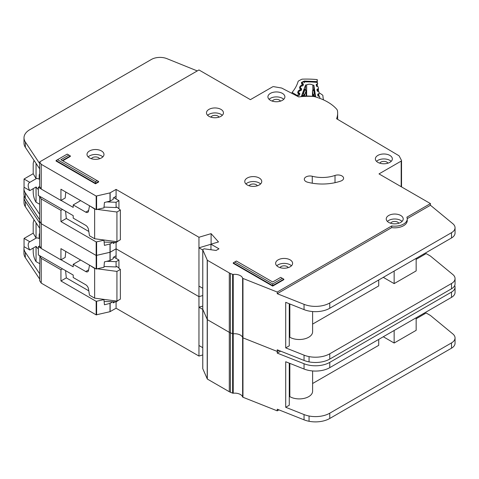 <?xml version="1.0" encoding="UTF-8"?>
<svg xmlns="http://www.w3.org/2000/svg" width="479" height="479" viewBox="0 0 479 479"><rect width="100%" height="100%" fill="white"/><g stroke="black" fill="none" stroke-linecap="round" stroke-linejoin="round"><path stroke-width="0.72" d="M39.667 263.63L36.057 261.642L35.344 260.444C34.051 257.888 33.332 255.002 33.201 251.78L33.201 248.062M39.667 238.308L39.2 238.578L39.2 234.788A3.838 2.215 60 0 1 39.667 233.291M113.792 257.061L118.936 260.031L118.936 268.198M118.936 299.962L116.08 301.938L104.135 301.459M39.667 245.901L38.344 246.667L38.344 254.918L73.209 275.048L73.209 277.521L85.717 284.742A4.042 2.335 60 0 1 88.519 289.029L89.465 295.154L94.644 298.148L94.644 268.444L89.753 265.288M29.836 250.002A6.67 3.85 60 0 1 29.578 241.883A6.67 3.85 60 0 1 29.836 241.751L36.123 238.123L33.201 233.135L24.052 238.416L24.052 246.667L29.836 250.002L36.123 246.374A6.67 3.85 -120 0 0 38.344 248.882M39.2 238.578A6.67 3.85 -120 0 0 36.123 238.123M82.574 287.262A3.233 1.868 60 0 0 82.25 287.059L81.622 286.711M97.512 268.827L116.936 271.413L120.367 269.438L116.936 266.468L116.08 266.959L116.08 261.678L118.936 260.031M116.08 301.004L116.08 308.213L198.959 356.059L202.761 354.927M106.823 261.306L116.08 261.678M80.646 260.025L73.209 264.318L85.717 271.539A4.042 2.335 60 0 0 87.735 271.743A4.042 2.335 60 0 0 88.519 270.491L89.465 265.456M38.344 246.667L41.092 248.254M61.061 259.786L73.209 266.797L73.209 264.318M33.201 233.135L33.201 222.741L33.823 220.328L34.47 220.418M24.052 238.416L29.836 241.751M36.057 261.642L36.057 246.41M94.644 298.148L116.936 301.117L120.367 299.136L120.367 269.438M104.039 266.474L116.08 266.959M94.644 268.444L95.387 268.545M36.057 238.087L36.057 222.807M116.936 301.117L116.936 271.413M202.785 368.465A0.808 0.467 0 0 0 202.761 368.579A0.808 0.467 0 0 0 202.785 368.692L207.323 379.039L229.297 391.726A8.083 4.664 0 0 0 230.435 392.271L232.62 393.139A0.808 0.467 0 0 0 233.225 393.211A8.083 4.664 180 0 1 242.625 396.947A0.808 0.467 0 0 0 242.847 397.193A0.808 0.467 0 0 0 242.961 397.247L277.245 410.85L277.245 409.198L304.039 419.838A20.208 11.67 180 0 0 309.057 421.281A20.208 11.67 180 0 0 329.774 418.472L451.499 348.191A12.125 6.999 180 0 0 455.05 343.245L455.05 337.964A12.125 6.999 0 0 0 452.859 333.947L430.447 315.469L426.16 312.991L416.155 318.769M202.785 309.063A0.808 0.467 0 0 0 202.761 309.177A0.808 0.467 0 0 0 202.785 309.29L207.323 319.637L229.297 332.324A8.083 4.664 0 0 0 230.435 332.869L232.62 333.737A0.808 0.467 0 0 0 233.225 333.815A8.083 4.664 180 0 1 242.625 337.545A0.808 0.467 0 0 0 242.847 337.791A0.808 0.467 0 0 0 242.961 337.845L277.245 351.448L278.934 350.472L277.245 351.448L277.245 349.802L304.039 360.436A20.208 11.67 180 0 0 309.057 361.885A20.208 11.67 180 0 0 329.774 359.07L451.499 288.795A12.125 6.999 180 0 0 455.05 283.843L455.05 278.562A12.125 6.999 0 0 0 452.859 274.545L430.447 256.067L426.16 253.595L416.155 259.367M24.178 195.719A20.208 11.67 0 0 0 24.004 197.24A20.208 11.67 0 0 0 25.345 201.419L39.667 222.963L39.667 221.316L41.23 223.711L96.165 255.463L110.002 252.295L116.08 248.811L198.959 296.657L202.761 295.531L198.959 296.657L198.959 237.261L211.101 233.644L218.508 241.943L210.958 244.188L218.963 248.811L216.107 250.457L204.539 248.87A0.808 0.467 0 0 0 203.785 248.99L202.994 249.445A0.808 0.467 0 0 0 202.761 249.775A0.808 0.467 0 0 0 202.785 249.888L207.323 260.241L229.297 272.928A8.083 4.664 0 0 0 230.435 273.473L232.62 274.341A0.808 0.467 0 0 0 233.225 274.413A8.083 4.664 180 0 1 242.625 278.143A0.808 0.467 0 0 0 242.847 278.389A0.808 0.467 0 0 0 242.961 278.443L277.245 292.052L391.708 225.962A12.532 7.233 0 0 0 407.252 218.945A12.532 7.233 0 0 0 406.881 217.203L430.447 203.599L379.003 173.901L401.174 161.1A1.215 0.701 0 0 0 401.528 160.603A1.215 0.701 0 0 0 401.48 160.399L399.175 155.974A1.215 0.701 0 0 0 398.887 155.687L336.593 118.738A45.673 26.369 0 0 0 337.647 113.098A45.673 26.369 0 0 0 337.485 110.871A8.083 4.664 0 0 0 336.635 109.146A48.499 28.004 0 0 0 315.398 96.884A8.083 4.664 0 0 0 312.416 96.393A45.673 26.369 0 0 0 298.722 96.92L281.862 88.142A1.215 0.701 0 0 0 281.401 87.992L273.772 86.675A1.215 0.701 0 0 0 272.569 86.849L250.397 99.65L198.953 69.952L39.667 161.914L41.23 164.315L96.165 196.067L110.002 192.893L116.08 189.409L198.959 237.261M280.628 351.143L277.245 353.101L304.039 363.735A20.208 11.67 0 0 0 329.774 362.369L451.499 292.094A12.125 6.999 0 0 0 455.05 287.143L455.05 292.424A12.125 6.999 180 0 1 451.499 297.375L329.774 367.65A20.208 11.67 180 0 1 304.039 369.016L285.712 361.741L285.712 407.282L304.039 414.557A20.208 11.67 0 0 0 309.057 416.006A20.208 11.67 0 0 0 329.774 413.191L451.499 342.91A12.125 6.999 0 0 0 455.05 337.964M289.268 363.154L289.268 405.228L285.712 407.282M416.155 317.781L416.155 330.318L394.151 343.024L394.151 330.486M383.29 336.755L394.151 343.024M378.715 339.395L378.715 345.335L312.607 383.505M312.607 370.95L312.607 391.205A13.34 7.7 180 0 1 304.375 398.318A13.34 7.7 180 0 1 289.837 396.648L289.268 396.977M289.837 363.381L289.837 396.648M115.008 301.896L113.248 302.914L113.248 301.824M65.557 270.629L66.318 277.874L60.941 280.975L96.165 301.333L103.961 299.614L104.428 304.782L110.002 303.381L112.697 301.806M24.094 246.691A20.208 11.67 0 0 0 23.95 248.092A20.208 11.67 0 0 0 25.291 252.271L39.667 273.784L39.667 280.712L41.23 283.113L96.165 314.865L110.002 311.691L116.08 308.213M116.08 258.379L116.08 255.738L113.248 257.373L113.248 258.69L110.134 260.492L104.428 261.881L103.967 267.276L96.165 268.994L60.941 248.637L60.941 259.858L41.23 248.463L39.667 246.062L39.667 228.243L25.345 206.7A20.208 11.67 180 0 1 24.004 202.521L24.004 197.24M39.667 273.784L39.913 255.822M65.767 251.421L65.21 257.391L60.941 259.858M66.318 277.874L88.801 290.855M103.464 299.321L103.961 299.614M62.492 268.857L60.941 269.755L60.941 280.975M60.941 269.755L41.23 258.361L39.667 255.966M41.23 283.113L41.23 258.361M41.23 248.463L41.23 198.965L39.667 196.564L39.613 219.693L25.291 198.15A20.208 11.67 180 0 1 23.95 193.971L23.95 188.69A20.208 11.67 0 0 0 25.291 192.869L39.667 214.382M277.245 410.85L278.934 409.874M423.586 313.488L424.442 313.984M116.08 255.738L116.08 242.542L104.135 242.057M198.959 356.059L198.959 296.657L116.08 248.811L110.134 252.241L110.134 243.925L112.697 242.404M202.761 306.087L198.959 307.219L198.959 345.497L202.761 347.694M277.245 353.101L277.245 351.448L242.961 337.845L242.961 278.443M455.05 287.143A12.125 6.999 0 0 0 454.709 285.49M39.667 279.065L25.291 257.552A20.208 11.67 180 0 1 23.95 253.373L23.95 248.092M39.619 273.814L39.613 279.095L39.619 273.814M202.761 309.416L198.959 307.219M220.963 109.386A8.49 4.898 0 0 0 211.712 108.32A8.49 4.898 0 0 0 206.473 112.852A8.49 4.898 0 0 0 208.958 116.313A8.49 4.898 0 0 0 218.208 117.379A8.49 4.898 0 0 0 223.448 112.852A8.49 4.898 0 0 0 220.963 109.386M207.635 115.325A8.49 4.898 180 0 1 220.963 114.337A8.49 4.898 180 0 1 222.286 115.325M101.5 150.963A8.49 4.898 0 0 0 92.249 149.903A8.49 4.898 0 0 0 87.01 154.43A8.49 4.898 0 0 0 89.501 157.896A8.49 4.898 0 0 0 98.746 158.956A8.49 4.898 0 0 0 103.985 154.43A8.49 4.898 0 0 0 101.5 150.963M88.172 156.902A8.49 4.898 180 0 1 101.5 155.914A8.49 4.898 180 0 1 102.823 156.902M259.259 178.026A8.49 4.898 0 0 0 250.008 176.961A8.49 4.898 0 0 0 244.769 181.487A8.49 4.898 0 0 0 247.254 184.954A8.49 4.898 0 0 0 256.505 186.014A8.49 4.898 0 0 0 261.744 181.487A8.49 4.898 0 0 0 259.259 178.026M245.931 183.966A8.49 4.898 180 0 1 259.259 182.972A8.49 4.898 180 0 1 260.582 183.966M389.864 155.418A8.49 4.898 0 0 0 380.613 154.358A8.49 4.898 0 0 0 375.374 158.884A8.49 4.898 0 0 0 377.859 162.351A8.49 4.898 0 0 0 387.11 163.411A8.49 4.898 0 0 0 392.349 158.884A8.49 4.898 0 0 0 389.864 155.418M376.536 161.357A8.49 4.898 180 0 1 389.864 160.369A8.49 4.898 180 0 1 391.187 161.357M282.406 93.381A8.49 4.898 0 0 0 273.156 92.315A8.49 4.898 0 0 0 267.917 96.842A8.49 4.898 0 0 0 270.401 100.309A8.49 4.898 0 0 0 279.652 101.374A8.49 4.898 0 0 0 284.891 96.842A8.49 4.898 0 0 0 282.406 93.381M269.078 99.321A8.49 4.898 180 0 1 282.406 98.327A8.49 4.898 180 0 1 283.73 99.321M290.124 259.863A8.49 4.898 0 0 0 280.874 258.804A8.49 4.898 0 0 0 275.635 263.33A8.49 4.898 0 0 0 278.119 266.791A8.49 4.898 0 0 0 287.37 267.857A8.49 4.898 0 0 0 292.609 263.33A8.49 4.898 0 0 0 290.124 259.863M276.796 265.803A8.49 4.898 180 0 1 290.124 264.815A8.49 4.898 180 0 1 291.448 265.803M400.725 215.478A8.49 4.898 0 0 0 391.475 214.418A8.49 4.898 0 0 0 386.236 218.945A8.49 4.898 0 0 0 388.72 222.406A8.49 4.898 0 0 0 397.971 223.471A8.49 4.898 0 0 0 403.21 218.945A8.49 4.898 0 0 0 400.725 215.478M387.397 221.418A8.49 4.898 180 0 1 400.725 220.43A8.49 4.898 180 0 1 402.049 221.418M305.961 181.559A5.658 3.269 0 0 0 307.668 182.236A35.973 20.765 0 0 0 340.862 181.038A5.658 3.269 0 0 0 343.593 178.242A5.658 3.269 0 0 0 340.719 175.392A5.658 3.269 0 0 0 335.013 175.44A24.657 14.232 180 0 1 312.26 176.266A5.658 3.269 0 0 0 304.303 179.248A5.658 3.269 0 0 0 305.961 181.559M202.761 368.579L202.761 309.177A0.808 0.467 0 0 0 202.785 309.29L207.323 319.637L229.297 332.324A8.083 4.664 0 0 0 230.435 332.869L232.62 333.737A0.808 0.467 0 0 0 233.225 333.815A8.083 4.664 180 0 1 242.625 337.545A0.808 0.467 0 0 0 242.847 337.791A0.808 0.467 0 0 0 242.961 337.845L242.961 397.247M210.868 117.145A4.245 2.449 180 0 1 217.957 116.068A4.245 2.449 180 0 1 219.047 117.145M390.63 223.238A4.245 2.449 180 0 1 397.72 222.16A4.245 2.449 180 0 1 398.809 223.238M280.029 267.623A4.245 2.449 180 0 1 287.119 266.546A4.245 2.449 180 0 1 288.208 267.623M272.317 101.141A4.245 2.449 180 0 1 279.407 100.063A4.245 2.449 180 0 1 280.49 101.141M379.769 163.177A4.245 2.449 180 0 1 386.864 162.1A4.245 2.449 180 0 1 387.948 163.177M249.164 185.78A4.245 2.449 180 0 1 256.259 184.708A4.245 2.449 180 0 1 257.343 185.78M91.411 158.723A4.245 2.449 180 0 1 98.5 157.645A4.245 2.449 180 0 1 99.59 158.723M95.501 183.798L98.644 181.984L98.644 181.505L95.501 183.319L95.501 183.798L56.061 161.028L56.061 160.549L95.501 183.319L95.501 181.643L97.195 180.667L60.899 159.711L68.898 155.088L67.21 154.112L57.516 159.711L95.501 181.643M62.767 160.788L70.353 156.411L70.353 155.926L62.348 160.549M272.689 283.939L282.382 278.341L280.694 277.365L272.689 281.987L236.398 261.031L234.704 262.007L272.689 283.939L272.689 285.616L233.249 262.845L233.249 263.33L272.689 286.101L283.837 279.664L283.837 279.179L272.689 285.616L272.689 286.101M407.252 218.945L407.252 220.591A12.532 7.233 180 0 1 391.708 227.615L277.245 293.699L304.039 304.333A20.208 11.67 0 0 0 329.774 302.968L451.499 232.692A12.125 6.999 0 0 0 455.05 227.741L455.05 233.022A12.125 6.999 180 0 1 451.499 237.973L329.774 308.248A20.208 11.67 180 0 1 304.039 309.614L285.712 302.339L285.712 347.88L304.039 355.155A20.208 11.67 0 0 0 309.057 356.604A20.208 11.67 0 0 0 329.774 353.789L451.499 283.514A12.125 6.999 0 0 0 455.05 278.562M289.268 303.752L289.268 345.826L285.712 347.88M416.155 258.379L416.155 270.916L394.151 283.622L394.151 271.084M383.29 277.353L394.151 283.622M378.715 279.993L378.715 285.933L312.607 324.103M312.607 311.548L312.607 331.803A13.34 7.7 180 0 1 304.375 338.916A13.34 7.7 180 0 1 289.837 337.246L289.268 337.575M289.837 303.979L289.837 337.246M115.008 242.5L113.248 243.512L113.248 242.428M116.08 198.983L116.08 196.342L113.248 197.971L113.248 199.294L110.134 201.09L104.428 202.485L103.967 207.874L96.165 209.592L60.941 189.235L60.941 200.456L41.23 189.061L39.667 186.666L39.667 168.842L25.345 147.304A20.208 11.67 180 0 1 24.004 143.119L24.004 137.838A20.208 11.67 0 0 0 25.345 142.023L39.667 163.567L39.667 161.914M65.767 192.025L65.21 197.989L60.941 200.456M65.557 211.227L66.318 218.472L88.801 231.459M66.318 218.472L60.941 221.573L96.165 241.937L103.961 240.213L104.428 245.386L110.134 243.925M103.464 239.919L103.961 240.213M62.492 209.461L60.941 210.353L60.941 221.573M60.941 210.353L41.23 198.965M39.667 219.663L39.667 221.316L41.23 223.711L96.165 255.463L110.134 252.241L110.134 260.492M41.23 189.061L41.23 164.315M455.05 227.741A12.125 6.999 0 0 0 452.859 223.729L430.447 205.246L430.447 203.599M430.447 205.246L407.24 218.646M423.586 254.086L424.442 254.583M116.08 196.336L116.08 189.409M210.958 244.248L198.959 247.817L198.959 286.101L202.761 288.292M211.101 244.146L211.101 233.644M210.958 249.751L210.958 244.188M277.245 293.699L277.245 292.052M391.708 227.615L391.708 225.962M197.276 70.922L166.943 58.66A12.125 6.999 0 0 0 151.418 59.444L29.926 129.593A20.208 11.67 0 0 0 24.004 137.838M24.094 187.289A20.208 11.67 0 0 0 23.95 188.69M39.613 214.412L39.613 219.693L39.619 214.412M202.761 250.014L198.959 247.817M233.249 262.845L234.704 262.007M282.382 278.341L283.837 279.179M70.353 155.926L68.898 155.088M57.516 159.711L56.061 160.549M98.644 181.505L97.195 180.667M39.667 204.234L36.057 202.246L35.344 201.042C34.051 198.492 33.332 195.6 33.201 192.378L33.201 188.66M39.667 178.906L39.2 179.182L39.2 175.386A3.838 2.215 60 0 1 39.667 173.895M113.792 197.659L118.936 200.629L118.936 208.796M118.936 240.56L116.08 242.542L116.08 241.602M39.667 186.499L38.344 187.265L38.344 195.516L73.209 215.646L73.209 218.119L85.717 225.34A4.042 2.335 60 0 1 88.519 229.627L89.465 235.758L94.644 238.746L94.644 209.048L89.753 205.886M29.836 190.606A6.67 3.85 60 0 1 29.578 182.481A6.67 3.85 60 0 1 29.836 182.355L36.123 178.721L33.201 173.733L24.052 179.014L24.052 187.265L29.836 190.606L36.123 186.972A6.67 3.85 -120 0 0 38.344 189.486M39.2 179.182A6.67 3.85 -120 0 0 36.123 178.721M82.574 227.86A3.233 1.868 60 0 0 82.25 227.657L81.622 227.309M97.512 209.425L116.936 212.017L120.367 210.036L116.936 207.066L116.08 207.563L116.08 202.282L118.936 200.629M106.823 201.904L116.08 202.282M80.646 200.623L73.209 204.922L85.717 212.143A4.042 2.335 60 0 0 87.735 212.341A4.042 2.335 60 0 0 88.519 211.089L89.465 206.054M38.344 187.265L41.092 188.852M61.061 200.384L73.209 207.395L73.209 204.922M33.201 173.733L33.201 163.339L33.823 160.926L34.47 161.022M24.052 179.014L29.836 182.355M36.057 202.246L36.057 187.014M94.644 238.746L116.936 241.715L120.367 239.734L120.367 210.036M104.039 207.078L116.08 207.563M94.644 209.048L95.387 209.143M36.057 178.685L36.057 163.411M116.936 241.715L116.936 212.017M319.936 98.339L319.936 98.399A1.215 0.701 0 0 0 319.936 98.381A1.215 0.701 0 0 0 319.936 98.339A1.215 0.701 0 0 0 319.93 98.279L319.703 96.806A0.808 0.467 180 0 0 319.265 96.429L318.367 96.165A0.808 0.467 180 0 1 317.924 95.794L317.721 94.447A0.808 0.467 180 0 1 317.715 94.405A0.808 0.467 180 0 1 318.038 94.034L318.84 93.68L318.84 96.309M306.644 96.022L306.644 84.915A4.143 2.389 180 0 1 312.835 85.13L312.835 90.124M302.429 83.939L302.429 83.4L303.153 83.801A0.808 0.467 180 0 1 303.399 84.136A0.808 0.467 180 0 1 303.399 84.166A0.808 0.467 180 0 1 303.381 84.232L302.896 85.555A0.808 0.467 180 0 1 302.381 85.897L301.429 86.094A0.808 0.467 180 0 0 300.914 86.436L300.429 87.753A0.808 0.467 180 0 0 300.411 87.849A0.808 0.467 180 0 0 300.668 88.19L301.387 88.585A0.808 0.467 180 0 1 301.644 88.926A0.808 0.467 180 0 1 301.638 88.95A0.808 0.467 180 0 1 301.62 89.022L301.123 90.339A0.808 0.467 180 0 1 300.614 90.681L299.656 90.89A0.808 0.467 180 0 0 299.147 91.226L298.662 92.549A0.808 0.467 180 0 0 298.645 92.645A0.808 0.467 180 0 0 298.89 92.986L299.62 93.387A0.808 0.467 180 0 1 299.866 93.722A0.808 0.467 180 0 1 299.86 93.752A0.808 0.467 180 0 1 299.848 93.818L299.357 95.141A0.808 0.467 180 0 1 298.848 95.483L297.896 95.68A0.808 0.467 180 0 0 297.381 96.022L297.321 96.189M312.835 85.13A57.39 33.135 180 0 1 313.865 85.202L315.631 96.692A38.152 22.028 0 0 0 301.453 96.195L305.608 84.915A57.39 33.135 180 0 1 306.644 84.915M317.284 91.094L317.284 89.142A0.808 0.467 180 0 0 316.954 89.519A0.808 0.467 180 0 0 316.96 89.561L317.182 90.902A0.808 0.467 180 0 0 317.613 91.273L318.523 91.549A0.808 0.467 180 0 1 318.954 91.92L319.164 93.267A0.808 0.467 180 0 1 319.164 93.309A0.808 0.467 180 0 1 318.84 93.68M317.284 89.142L318.086 88.801L318.086 91.417M316.535 86.226L316.535 84.268A0.808 0.467 180 0 0 316.212 84.645A0.808 0.467 180 0 0 316.218 84.687L316.427 86.028A0.808 0.467 180 0 0 316.864 86.4L317.769 86.669A0.808 0.467 180 0 1 318.206 87.04L318.409 88.381A0.808 0.467 180 0 1 318.415 88.423A0.808 0.467 180 0 1 318.086 88.801M316.535 84.268L317.343 83.921L317.343 86.543M302.429 83.4A0.808 0.467 180 0 1 302.177 83.059A0.808 0.467 180 0 1 302.195 82.963L302.249 82.819A2.024 1.168 180 0 1 304.159 81.897A62.647 36.17 0 0 1 315.936 82.31A2.024 1.168 180 0 1 317.637 83.364L317.661 83.508A0.808 0.467 180 0 1 317.661 83.55A0.808 0.467 180 0 1 317.343 83.921M306.081 90.447A0.808 0.467 180 0 1 306.153 90.639A0.808 0.467 180 0 1 306.153 90.669A0.808 0.467 180 0 1 306.135 90.741L304.901 89.729L305.608 89.723L305.608 84.915M302.291 96.141L302.59 93.764L304.219 89.345L304.518 89.531M314.326 89.872L315.272 96.644M313.865 85.202L313.865 89.633M302.291 95.566L304.111 95.183L303.482 93.579L304.626 94.842L306.135 90.741L306.135 96.022L305.889 90.142M315.146 94.207L314.296 93.956L313.547 95.513L315.272 96.022M312.823 90.28L314.452 89.705M312.476 90.836A0.808 0.467 0 0 0 312.464 90.92L312.464 96.315L312.464 90.962L313.691 90.034L314.296 93.956L313.11 95.135L313.11 96.375M323.493 99.877A68.707 39.667 180 0 1 322.906 95.698A2.024 1.168 180 0 0 322.439 94.986L320.11 93.369A2.024 1.168 180 0 0 319.122 92.998M292.094 93.465L292.094 92.423L297.106 95.429L297.106 96.075M299.662 94.746L298.429 93.734L297.698 95.62A1.215 0.701 180 0 1 297.106 95.429M303.375 85.184L301.92 84.041L301.369 82.957L301.602 82.358L304.273 81.077L317.026 81.592L317.26 79.598A67.497 38.967 0 0 0 302.656 79.137A2.024 1.168 180 0 0 301.399 79.436L298.716 80.855A2.024 1.168 180 0 0 298.082 81.526A68.707 39.667 180 0 1 292.154 92.339A2.024 1.168 0 0 0 292.094 92.423M317.26 79.598L317.26 82.777M316.96 82.586L317.026 81.592M302.141 85.945L301.722 85.25L302.141 84.166L303.141 84.597M301.519 89.968L300.064 88.825L299.513 87.741L300.129 86.154L301.429 85.31L302.596 85.825M300.297 90.747L299.866 90.028L300.285 88.95L301.285 89.381M299.68 94.644L299.141 93.734L298.213 93.609L297.657 92.519L298.273 90.938L299.573 90.088L300.764 90.639M298.213 93.609A1.215 0.695 -60.3 0 1 298.812 93.543L299.429 94.165M39.667 234.512L39.2 234.788M85.717 271.539L88.639 269.851M242.625 396.947L242.625 278.143M110.134 311.643L110.134 303.327M96.608 314.913L96.608 301.387M110.002 311.691L110.002 303.381M96.165 268.994L96.165 241.937M96.608 269.042L96.608 241.985M110.002 260.54L110.002 243.979M39.667 228.243L39.667 222.963M96.165 314.865L96.165 301.333M202.785 368.692L202.785 249.888M207.215 378.931L207.215 260.133M207.323 379.039L207.323 260.241M229.297 391.726L229.297 272.928M230.435 392.271L230.435 273.473M232.62 393.139L232.62 274.341M233.225 393.211L233.225 274.413M304.039 414.557L304.039 419.838M304.039 369.016L304.039 363.735M25.345 206.7L25.345 201.419M451.499 297.375L451.499 292.094M329.774 367.65L329.774 362.369M309.057 416.006L309.057 421.281M329.774 413.191L329.774 418.472M451.499 342.91L451.499 348.191M25.291 252.271L25.291 257.552M96.165 209.592L96.165 196.067M96.608 209.646L96.608 196.115M110.002 201.144L110.002 192.893M401.174 186.696L401.174 161.1M401.48 186.876L401.48 160.8M39.667 168.842L39.667 163.567M110.134 201.09L110.134 192.839M304.039 355.155L304.039 360.436M304.039 309.614L304.039 304.333M25.345 147.304L25.345 142.023M451.499 237.973L451.499 232.692M329.774 308.248L329.774 302.968M309.057 356.604L309.057 361.885M329.774 353.789L329.774 359.07M451.499 283.514L451.499 288.795M25.291 192.869L25.291 198.15M312.26 183.206L312.26 176.266M335.013 182.679L335.013 175.44M39.667 175.116L39.2 175.386M85.717 212.143L88.639 210.455M303.153 83.801L303.153 84.418M299.62 94.285L299.62 93.387M301.387 88.585L301.387 89.328M304.219 89.345L304.901 89.729L303.482 93.579L302.59 93.764M304.626 96.04L304.626 94.842A0.808 0.467 0 0 1 304.111 95.183L304.111 96.057M313.547 96.423L313.547 95.513A0.808 0.467 180 0 1 313.11 95.135L312.464 90.962A0.808 0.467 0 0 1 312.464 90.92L313.092 89.968L314.368 89.411M318.038 94.034L318.038 95.992M298.89 93.591L298.89 92.986M318.409 88.465L318.409 91.513L318.415 88.423M300.064 88.825A1.215 0.695 -60.3 0 1 300.668 88.759L300.668 88.19M319.164 96.016L319.254 96.429M316.876 81.574L316.721 82.484M304.273 81.077L304.315 82.771M301.602 82.358A1.215 0.964 21.2 0 1 302.333 82.657M301.369 82.957A1.215 0.964 21.2 0 1 302.429 83.639M301.92 84.041A1.215 0.695 -60.3 0 1 302.518 83.981A1.215 0.695 -60.3 0 1 302.65 84.1M301.429 85.31A1.215 0.329 78.5 0 1 301.704 86.034M300.129 86.154A1.215 0.964 21.2 0 1 300.896 86.489M299.513 87.741A1.215 0.964 21.2 0 1 300.668 88.657M301.536 89.866L300.668 88.759A1.215 0.695 -60.3 0 1 300.8 88.878M299.573 90.088A1.215 0.329 78.5 0 1 299.86 90.842M298.273 90.938A1.215 0.964 21.2 0 1 299.112 91.333M297.657 92.519A1.215 0.964 21.2 0 1 298.836 93.555M33.823 220.328L34.248 220.089M337.647 119.367L337.647 113.098M401.528 186.906L401.528 160.603M202.761 309.177L202.761 249.775M33.823 160.926L34.248 160.687M305.608 89.723L304.428 89.064M300.411 88.202L300.411 87.849M303.393 85.082L302.447 83.927"/></g></svg>
